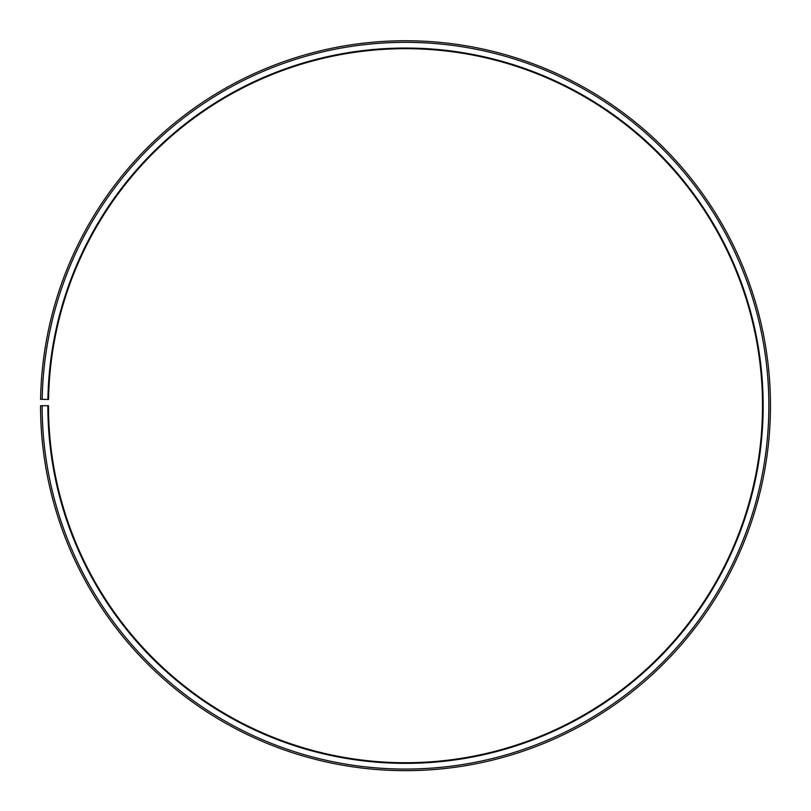 <?xml version="1.0" encoding="UTF-8"?>
<svg xmlns="http://www.w3.org/2000/svg" width="811" height="811" viewBox="0 0 811 811"><rect width="100%" height="100%" fill="white"/><g stroke="black" fill="none" stroke-linecap="round" stroke-linejoin="round"><path stroke-width="1.22" d="M762.512 405.703A357.012 357.012 0 0 0 408.612 48.701A357.012 357.012 0 0 0 48.538 399.468L47.9 399.458A357.651 357.651 0 0 1 408.622 48.062A357.651 357.651 0 0 1 763.151 405.703A357.651 357.651 0 0 1 405.5 763.354A357.651 357.651 0 0 1 47.849 405.703L48.488 405.703A357.012 357.012 0 0 0 405.5 762.715A357.012 357.012 0 0 0 762.512 405.703M42.192 399.357L40.601 399.326A364.95 364.95 0 0 1 408.683 40.763A364.95 364.95 0 0 1 770.45 405.703A364.95 364.95 0 0 1 405.5 770.653A364.95 364.95 0 0 1 40.55 405.703L42.142 405.703A363.358 363.358 0 0 0 405.5 769.061A363.358 363.358 0 0 0 768.858 405.703A363.358 363.358 0 0 0 408.673 42.344A363.358 363.358 0 0 0 42.192 399.357L47.9 399.458M42.142 405.703L47.849 405.703"/></g></svg>
